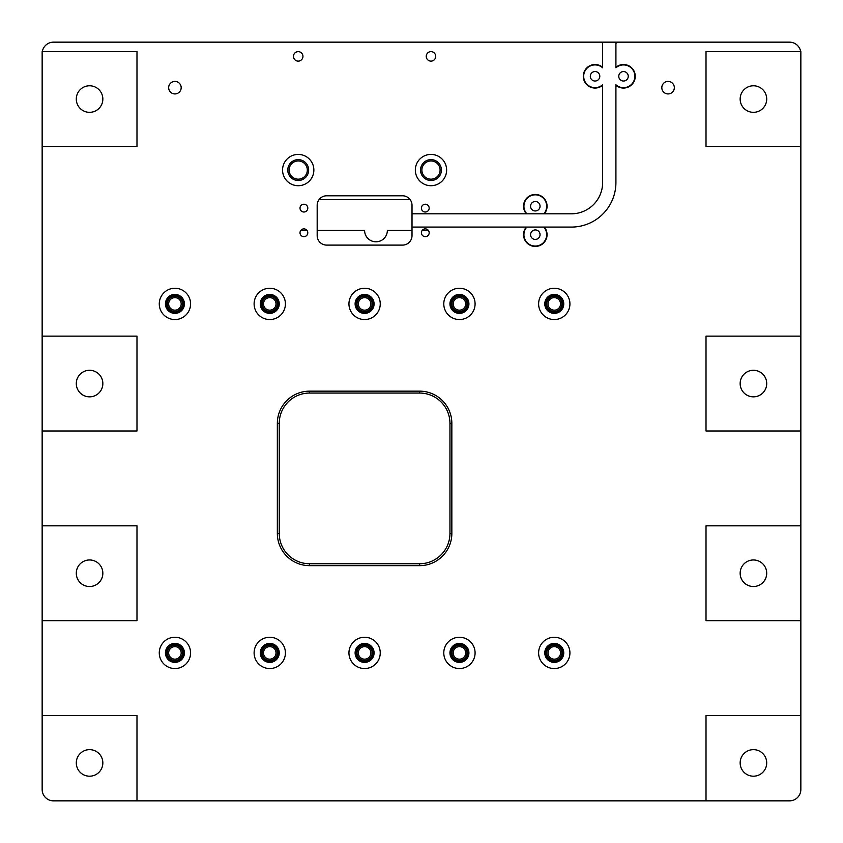 <?xml version="1.0" encoding="UTF-8"?>
<svg xmlns="http://www.w3.org/2000/svg" width="843" height="843" viewBox="0 0 843 843"><rect width="100%" height="100%" fill="white"/><g stroke="black" fill="none" stroke-linecap="round" stroke-linejoin="round"><path stroke-width="1.26" d="M190.571 652.904A15.648 15.648 0 0 1 174.922 668.552A15.648 15.648 0 0 1 159.274 652.904A15.648 15.648 0 0 1 174.922 637.255A15.648 15.648 0 0 1 190.571 652.904M446.632 170.065A15.648 15.648 0 0 1 430.984 185.713A15.648 15.648 0 0 1 415.336 170.065A15.648 15.648 0 0 1 430.984 154.417A15.648 15.648 0 0 1 446.632 170.065M313.859 170.065A15.648 15.648 0 0 1 298.211 185.713A15.648 15.648 0 0 1 282.563 170.065A15.648 15.648 0 0 1 298.211 154.417A15.648 15.648 0 0 1 313.859 170.065M307.79 232.773A3.888 3.888 0 0 1 303.901 236.662A3.888 3.888 0 0 1 300.013 232.773A3.888 3.888 0 0 1 303.901 228.885A3.888 3.888 0 0 1 307.79 232.773M429.182 232.773A3.888 3.888 0 0 1 425.293 236.662A3.888 3.888 0 0 1 421.405 232.773A3.888 3.888 0 0 1 425.293 228.885A3.888 3.888 0 0 1 429.182 232.773M307.79 208.116A3.888 3.888 0 0 1 303.901 212.004A3.888 3.888 0 0 1 300.013 208.116A3.888 3.888 0 0 1 303.901 204.227A3.888 3.888 0 0 1 307.79 208.116M429.182 208.116A3.888 3.888 0 0 1 425.293 212.004A3.888 3.888 0 0 1 421.405 208.116A3.888 3.888 0 0 1 425.293 204.227A3.888 3.888 0 0 1 429.182 208.116M674.337 87.672A6.259 6.259 0 0 1 668.077 93.931A6.259 6.259 0 0 1 661.818 87.672A6.259 6.259 0 0 1 668.077 81.413A6.259 6.259 0 0 1 674.337 87.672M181.182 87.672A6.259 6.259 0 0 1 174.922 93.931A6.259 6.259 0 0 1 168.663 87.672A6.259 6.259 0 0 1 174.922 81.413A6.259 6.259 0 0 1 181.182 87.672M435.726 56.376A4.742 4.742 0 0 1 430.984 61.117A4.742 4.742 0 0 1 426.242 56.376A4.742 4.742 0 0 1 430.984 51.634A4.742 4.742 0 0 1 435.726 56.376M302.953 56.376A4.742 4.742 0 0 1 298.211 61.117A4.742 4.742 0 0 1 293.469 56.376A4.742 4.742 0 0 1 298.211 51.634A4.742 4.742 0 0 1 302.953 56.376M190.571 303.901A15.648 15.648 0 0 1 174.922 319.55A15.648 15.648 0 0 1 159.274 303.901A15.648 15.648 0 0 1 174.922 288.253A15.648 15.648 0 0 1 190.571 303.901M285.408 303.901A15.648 15.648 0 0 1 269.76 319.55A15.648 15.648 0 0 1 254.112 303.901A15.648 15.648 0 0 1 269.76 288.253A15.648 15.648 0 0 1 285.408 303.901M380.246 303.901A15.648 15.648 0 0 1 364.597 319.55A15.648 15.648 0 0 1 348.949 303.901A15.648 15.648 0 0 1 364.597 288.253A15.648 15.648 0 0 1 380.246 303.901M475.083 303.901A15.648 15.648 0 0 1 459.435 319.55A15.648 15.648 0 0 1 443.787 303.901A15.648 15.648 0 0 1 459.435 288.253A15.648 15.648 0 0 1 475.083 303.901M569.921 303.901A15.648 15.648 0 0 1 554.273 319.55A15.648 15.648 0 0 1 538.624 303.901A15.648 15.648 0 0 1 554.273 288.253A15.648 15.648 0 0 1 569.921 303.901M569.921 652.904A15.648 15.648 0 0 1 554.273 668.552A15.648 15.648 0 0 1 538.624 652.904A15.648 15.648 0 0 1 554.273 637.255A15.648 15.648 0 0 1 569.921 652.904M475.083 652.904A15.648 15.648 0 0 1 459.435 668.552A15.648 15.648 0 0 1 443.787 652.904A15.648 15.648 0 0 1 459.435 637.255A15.648 15.648 0 0 1 475.083 652.904M380.246 652.904A15.648 15.648 0 0 1 364.597 668.552A15.648 15.648 0 0 1 348.949 652.904A15.648 15.648 0 0 1 364.597 637.255A15.648 15.648 0 0 1 380.246 652.904M285.408 652.904A15.648 15.648 0 0 1 269.76 668.552A15.648 15.648 0 0 1 254.112 652.904A15.648 15.648 0 0 1 269.76 637.255A15.648 15.648 0 0 1 285.408 652.904M800.692 51.634A11.38 11.38 0 0 0 789.47 42.15L617.814 42.15A1.897 1.897 0 0 0 615.917 44.047L615.917 67.303A11.76 11.76 0 0 1 635.264 76.291A11.76 11.76 0 0 1 615.917 85.28L615.917 182.509A44.574 44.574 0 0 1 571.343 227.083L544.293 227.083A11.76 11.76 0 0 1 535.305 246.43A11.76 11.76 0 0 1 526.317 227.083L412.016 227.083L412.016 235.618A9.484 9.484 0 0 1 402.532 245.102L326.662 245.102A9.484 9.484 0 0 1 317.179 235.618L317.179 205.27A9.484 9.484 0 0 1 326.662 195.787L402.532 195.787A9.484 9.484 0 0 1 412.016 205.27L412.016 213.806L526.317 213.806A11.76 11.76 0 0 1 535.305 194.459A11.76 11.76 0 0 1 544.293 213.806L571.343 213.806A31.296 31.296 0 0 0 602.64 182.509L602.64 85.28A11.76 11.76 0 0 1 586.507 84.374A11.76 11.76 0 0 1 586.507 68.209A11.76 11.76 0 0 1 602.64 67.303L602.64 44.047A1.897 1.897 0 0 0 600.743 42.15L53.53 42.15A11.38 11.38 0 0 0 42.308 51.634M615.917 67.303L615.917 67.809A11.38 11.38 0 0 1 634.884 76.291A11.38 11.38 0 0 1 615.917 84.774L615.917 85.28M618.762 76.291A4.742 4.742 0 0 0 623.504 81.033A4.742 4.742 0 0 0 628.246 76.291A4.742 4.742 0 0 0 623.504 71.55A4.742 4.742 0 0 0 618.762 76.291M602.64 85.28L602.64 84.774A11.38 11.38 0 0 1 583.672 76.291A11.38 11.38 0 0 1 602.64 67.809L602.64 67.303M590.311 76.291A4.742 4.742 0 0 0 595.053 81.033A4.742 4.742 0 0 0 599.794 76.291A4.742 4.742 0 0 0 595.053 71.55A4.742 4.742 0 0 0 590.311 76.291M526.317 213.806L526.822 213.806A11.38 11.38 0 0 1 535.305 194.838A11.38 11.38 0 0 1 543.788 213.806L544.293 213.806M526.822 213.806L543.788 213.806M530.563 206.219A4.742 4.742 0 0 0 535.305 210.961A4.742 4.742 0 0 0 540.047 206.219A4.742 4.742 0 0 0 535.305 201.477A4.742 4.742 0 0 0 530.563 206.219M544.293 227.083L543.788 227.083A11.38 11.38 0 0 1 535.305 246.051A11.38 11.38 0 0 1 526.822 227.083L526.317 227.083M530.563 234.67A4.742 4.742 0 0 0 535.305 239.412A4.742 4.742 0 0 0 540.047 234.67A4.742 4.742 0 0 0 535.305 229.928A4.742 4.742 0 0 0 530.563 234.67M184.406 652.904A9.484 9.484 0 0 1 174.922 662.387A9.484 9.484 0 0 1 165.439 652.904A9.484 9.484 0 0 1 174.922 643.42A9.484 9.484 0 0 1 184.406 652.904M166.387 652.904A8.535 8.535 0 0 0 174.922 661.439A8.535 8.535 0 0 0 183.458 652.904A8.535 8.535 0 0 0 174.922 644.368A8.535 8.535 0 0 0 166.387 652.904M441.416 170.065A10.432 10.432 0 0 1 430.984 180.497A10.432 10.432 0 0 1 420.552 170.065A10.432 10.432 0 0 1 430.984 159.633A10.432 10.432 0 0 1 441.416 170.065M421.879 170.065A9.104 9.104 0 0 0 430.984 179.169A9.104 9.104 0 0 0 440.088 170.065A9.104 9.104 0 0 0 430.984 160.96A9.104 9.104 0 0 0 421.879 170.065M308.643 170.065A10.432 10.432 0 0 1 298.211 180.497A10.432 10.432 0 0 1 287.779 170.065A10.432 10.432 0 0 1 298.211 159.633A10.432 10.432 0 0 1 308.643 170.065M289.107 170.065A9.104 9.104 0 0 0 298.211 179.169A9.104 9.104 0 0 0 307.316 170.065A9.104 9.104 0 0 0 298.211 160.96A9.104 9.104 0 0 0 289.107 170.065M184.406 303.901A9.484 9.484 0 0 1 174.922 313.385A9.484 9.484 0 0 1 165.439 303.901A9.484 9.484 0 0 1 174.922 294.418A9.484 9.484 0 0 1 184.406 303.901M166.387 303.901A8.535 8.535 0 0 0 174.922 312.437A8.535 8.535 0 0 0 183.458 303.901A8.535 8.535 0 0 0 174.922 295.366A8.535 8.535 0 0 0 166.387 303.901M279.244 303.901A9.484 9.484 0 0 1 269.76 313.385A9.484 9.484 0 0 1 260.276 303.901A9.484 9.484 0 0 1 269.76 294.418A9.484 9.484 0 0 1 279.244 303.901M261.225 303.901A8.535 8.535 0 0 0 269.76 312.437A8.535 8.535 0 0 0 278.295 303.901A8.535 8.535 0 0 0 269.76 295.366A8.535 8.535 0 0 0 261.225 303.901M374.081 303.901A9.484 9.484 0 0 1 364.597 313.385A9.484 9.484 0 0 1 355.114 303.901A9.484 9.484 0 0 1 364.597 294.418A9.484 9.484 0 0 1 374.081 303.901M356.062 303.901A8.535 8.535 0 0 0 364.597 312.437A8.535 8.535 0 0 0 373.133 303.901A8.535 8.535 0 0 0 364.597 295.366A8.535 8.535 0 0 0 356.062 303.901M468.919 303.901A9.484 9.484 0 0 1 459.435 313.385A9.484 9.484 0 0 1 449.951 303.901A9.484 9.484 0 0 1 459.435 294.418A9.484 9.484 0 0 1 468.919 303.901M450.9 303.901A8.535 8.535 0 0 0 459.435 312.437A8.535 8.535 0 0 0 467.97 303.901A8.535 8.535 0 0 0 459.435 295.366A8.535 8.535 0 0 0 450.9 303.901M563.756 303.901A9.484 9.484 0 0 1 554.273 313.385A9.484 9.484 0 0 1 544.789 303.901A9.484 9.484 0 0 1 554.273 294.418A9.484 9.484 0 0 1 563.756 303.901M545.737 303.901A8.535 8.535 0 0 0 554.273 312.437A8.535 8.535 0 0 0 562.808 303.901A8.535 8.535 0 0 0 554.273 295.366A8.535 8.535 0 0 0 545.737 303.901M563.756 652.904A9.484 9.484 0 0 1 554.273 662.387A9.484 9.484 0 0 1 544.789 652.904A9.484 9.484 0 0 1 554.273 643.42A9.484 9.484 0 0 1 563.756 652.904M545.737 652.904A8.535 8.535 0 0 0 554.273 661.439A8.535 8.535 0 0 0 562.808 652.904A8.535 8.535 0 0 0 554.273 644.368A8.535 8.535 0 0 0 545.737 652.904M468.919 652.904A9.484 9.484 0 0 1 459.435 662.387A9.484 9.484 0 0 1 449.951 652.904A9.484 9.484 0 0 1 459.435 643.42A9.484 9.484 0 0 1 468.919 652.904M450.9 652.904A8.535 8.535 0 0 0 459.435 661.439A8.535 8.535 0 0 0 467.97 652.904A8.535 8.535 0 0 0 459.435 644.368A8.535 8.535 0 0 0 450.9 652.904M374.081 652.904A9.484 9.484 0 0 1 364.597 662.387A9.484 9.484 0 0 1 355.114 652.904A9.484 9.484 0 0 1 364.597 643.42A9.484 9.484 0 0 1 374.081 652.904M356.062 652.904A8.535 8.535 0 0 0 364.597 661.439A8.535 8.535 0 0 0 373.133 652.904A8.535 8.535 0 0 0 364.597 644.368A8.535 8.535 0 0 0 356.062 652.904M279.244 652.904A9.484 9.484 0 0 1 269.76 662.387A9.484 9.484 0 0 1 260.276 652.904A9.484 9.484 0 0 1 269.76 643.42A9.484 9.484 0 0 1 279.244 652.904M261.225 652.904A8.535 8.535 0 0 0 269.76 661.439A8.535 8.535 0 0 0 278.295 652.904A8.535 8.535 0 0 0 269.76 644.368A8.535 8.535 0 0 0 261.225 652.904M766.708 99.052A13.277 13.277 0 0 1 753.431 112.33A13.277 13.277 0 0 1 740.154 99.052A13.277 13.277 0 0 1 753.431 85.775A13.277 13.277 0 0 1 766.708 99.052M766.708 762.915A13.277 13.277 0 0 1 753.431 776.192A13.277 13.277 0 0 1 740.154 762.915A13.277 13.277 0 0 1 753.431 749.638A13.277 13.277 0 0 1 766.708 762.915M766.708 573.24A13.277 13.277 0 0 1 753.431 586.517A13.277 13.277 0 0 1 740.154 573.24A13.277 13.277 0 0 1 753.431 559.963A13.277 13.277 0 0 1 766.708 573.24M766.708 383.565A13.277 13.277 0 0 1 753.431 396.842A13.277 13.277 0 0 1 740.154 383.565A13.277 13.277 0 0 1 753.431 370.288A13.277 13.277 0 0 1 766.708 383.565M102.846 762.915A13.277 13.277 0 0 1 89.569 776.192A13.277 13.277 0 0 1 76.291 762.915A13.277 13.277 0 0 1 89.569 749.638A13.277 13.277 0 0 1 102.846 762.915M102.846 573.24A13.277 13.277 0 0 1 89.569 586.517A13.277 13.277 0 0 1 76.291 573.24A13.277 13.277 0 0 1 89.569 559.963A13.277 13.277 0 0 1 102.846 573.24M102.846 383.565A13.277 13.277 0 0 1 89.569 396.842A13.277 13.277 0 0 1 76.291 383.565A13.277 13.277 0 0 1 89.569 370.288A13.277 13.277 0 0 1 102.846 383.565M102.846 99.052A13.277 13.277 0 0 1 89.569 112.33A13.277 13.277 0 0 1 76.291 99.052A13.277 13.277 0 0 1 89.569 85.775A13.277 13.277 0 0 1 102.846 99.052M451.848 423.397L451.848 533.408A32.245 32.245 0 0 1 419.603 565.653L309.592 565.653A32.245 32.245 0 0 1 277.347 533.408L277.347 423.397A32.245 32.245 0 0 1 309.592 391.152L419.603 391.152A32.245 32.245 0 0 1 451.848 423.397L449.951 423.397L449.951 533.408L451.848 533.408M42.15 146.471L136.987 146.471L136.987 51.634L42.15 51.634L42.15 789.47A11.38 11.38 0 0 0 53.53 800.85L789.47 800.85L706.012 800.85L706.012 715.496L800.85 715.496L800.85 146.471L706.012 146.471L706.012 51.634L800.85 51.634L800.85 146.471M419.603 565.653L419.603 563.756A30.348 30.348 0 0 0 449.951 533.408M449.951 423.397A30.348 30.348 0 0 0 419.603 393.049L419.603 391.152M309.592 391.152L309.592 393.049L419.603 393.049M309.592 393.049A30.348 30.348 0 0 0 279.244 423.397L277.347 423.397M277.347 533.408L279.244 533.408L279.244 423.397M279.244 533.408A30.348 30.348 0 0 0 309.592 563.756L309.592 565.653M419.603 563.756L309.592 563.756M450.331 42.15L789.47 42.15M800.85 715.496L800.85 789.47A11.38 11.38 0 0 1 789.47 800.85M800.85 336.146L706.012 336.146L706.012 430.984L800.85 430.984M800.85 525.821L706.012 525.821L706.012 620.659L800.85 620.659M136.987 800.85L136.987 715.496L42.15 715.496L42.15 789.47L42.15 715.496M42.15 620.659L136.987 620.659L136.987 525.821L42.15 525.821M42.15 430.984L136.987 430.984L136.987 336.146L42.15 336.146M412.016 213.806L412.016 227.083M543.788 227.083L526.822 227.083M546.685 652.904A7.587 7.587 0 0 1 554.273 645.316A7.587 7.587 0 0 1 561.86 652.904A7.587 7.587 0 0 1 554.273 660.49A7.587 7.587 0 0 1 546.685 652.904M451.848 652.904A7.587 7.587 0 0 1 459.435 645.316A7.587 7.587 0 0 1 467.022 652.904A7.587 7.587 0 0 1 459.435 660.49A7.587 7.587 0 0 1 451.848 652.904M357.01 652.904A7.587 7.587 0 0 1 364.597 645.316A7.587 7.587 0 0 1 372.184 652.904A7.587 7.587 0 0 1 364.597 660.49A7.587 7.587 0 0 1 357.01 652.904M262.173 652.904A7.587 7.587 0 0 1 269.76 645.316A7.587 7.587 0 0 1 277.347 652.904A7.587 7.587 0 0 1 269.76 660.49A7.587 7.587 0 0 1 262.173 652.904M167.335 652.904A7.587 7.587 0 0 1 174.922 645.316A7.587 7.587 0 0 1 182.509 652.904A7.587 7.587 0 0 1 174.922 660.49A7.587 7.587 0 0 1 167.335 652.904M560.532 652.904A6.259 6.259 0 0 0 554.273 646.644A6.259 6.259 0 0 0 548.013 652.904A6.259 6.259 0 0 0 554.273 659.163A6.259 6.259 0 0 0 560.532 652.904M465.694 652.904A6.259 6.259 0 0 0 459.435 646.644A6.259 6.259 0 0 0 453.176 652.904A6.259 6.259 0 0 0 459.435 659.163A6.259 6.259 0 0 0 465.694 652.904M370.857 652.904A6.259 6.259 0 0 0 364.597 646.644A6.259 6.259 0 0 0 358.338 652.904A6.259 6.259 0 0 0 364.597 659.163A6.259 6.259 0 0 0 370.857 652.904M276.019 652.904A6.259 6.259 0 0 0 269.76 646.644A6.259 6.259 0 0 0 263.501 652.904A6.259 6.259 0 0 0 269.76 659.163A6.259 6.259 0 0 0 276.019 652.904M181.182 652.904A6.259 6.259 0 0 0 174.922 646.644A6.259 6.259 0 0 0 168.663 652.904A6.259 6.259 0 0 0 174.922 659.163A6.259 6.259 0 0 0 181.182 652.904M182.509 303.901A7.587 7.587 0 0 1 174.922 311.488A7.587 7.587 0 0 1 167.335 303.901A7.587 7.587 0 0 1 174.922 296.314A7.587 7.587 0 0 1 182.509 303.901M277.347 303.901A7.587 7.587 0 0 1 269.76 311.488A7.587 7.587 0 0 1 262.173 303.901A7.587 7.587 0 0 1 269.76 296.314A7.587 7.587 0 0 1 277.347 303.901M372.184 303.901A7.587 7.587 0 0 1 364.597 311.488A7.587 7.587 0 0 1 357.01 303.901A7.587 7.587 0 0 1 364.597 296.314A7.587 7.587 0 0 1 372.184 303.901M467.022 303.901A7.587 7.587 0 0 1 459.435 311.488A7.587 7.587 0 0 1 451.848 303.901A7.587 7.587 0 0 1 459.435 296.314A7.587 7.587 0 0 1 467.022 303.901M561.86 303.901A7.587 7.587 0 0 1 554.273 311.488A7.587 7.587 0 0 1 546.685 303.901A7.587 7.587 0 0 1 554.273 296.314A7.587 7.587 0 0 1 561.86 303.901M168.663 303.901A6.259 6.259 0 0 0 174.922 310.161A6.259 6.259 0 0 0 181.182 303.901A6.259 6.259 0 0 0 174.922 297.642A6.259 6.259 0 0 0 168.663 303.901M263.501 303.901A6.259 6.259 0 0 0 269.76 310.161A6.259 6.259 0 0 0 276.019 303.901A6.259 6.259 0 0 0 269.76 297.642A6.259 6.259 0 0 0 263.501 303.901M358.338 303.901A6.259 6.259 0 0 0 364.597 310.161A6.259 6.259 0 0 0 370.857 303.901A6.259 6.259 0 0 0 364.597 297.642A6.259 6.259 0 0 0 358.338 303.901M453.176 303.901A6.259 6.259 0 0 0 459.435 310.161A6.259 6.259 0 0 0 465.694 303.901A6.259 6.259 0 0 0 459.435 297.642A6.259 6.259 0 0 0 453.176 303.901M548.013 303.901A6.259 6.259 0 0 0 554.273 310.161A6.259 6.259 0 0 0 560.532 303.901A6.259 6.259 0 0 0 554.273 297.642A6.259 6.259 0 0 0 548.013 303.901M412.016 230.424L387.358 230.424A11.38 11.38 0 0 1 375.978 241.804A11.38 11.38 0 0 1 364.597 230.424L317.179 230.424M307 230.424L300.803 230.424M428.392 230.424L422.195 230.424M319.128 199.506L410.067 199.506M132.815 800.85L53.53 800.85M53.53 42.15L278.864 42.15"/></g></svg>
